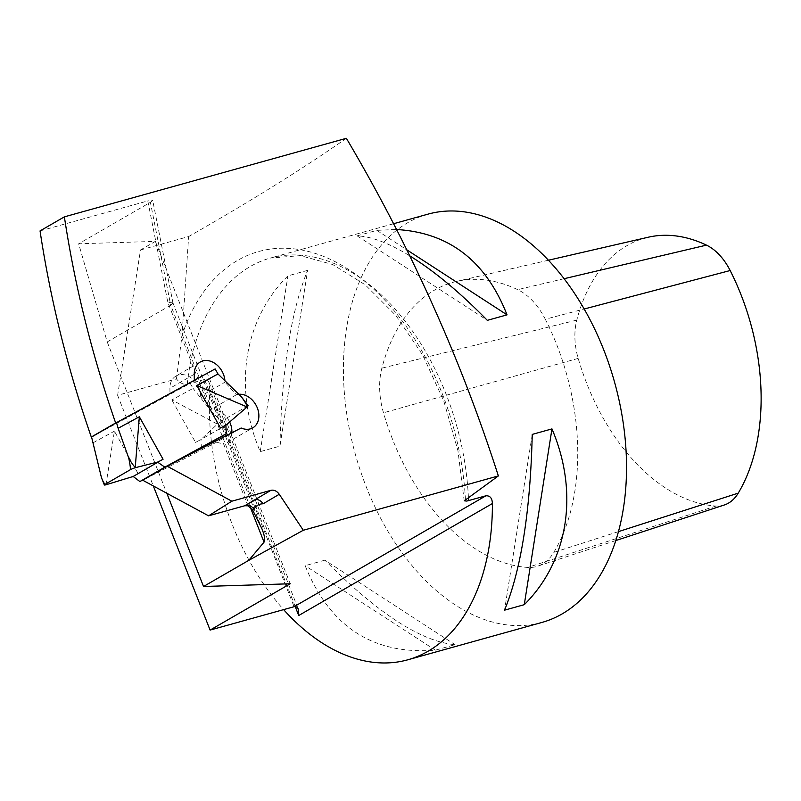 <?xml version="1.0" encoding="UTF-8"?>
<svg xmlns="http://www.w3.org/2000/svg" width="801" height="801" viewBox="0 0 801 801"><rect width="100%" height="100%" fill="white"/><g stroke="black" fill="none" stroke-linecap="round" stroke-linejoin="round"><path stroke-width="0.6" stroke-dasharray="4 3" d="M724.314 504.99A53.637 34.053 74.4 0 1 715.944 506.022A187.164 118.798 74.4 0 1 578.182 358.387A53.637 34.053 74.4 0 1 576.79 320.11A187.164 118.798 74.4 0 1 648.189 237.236M545.301 319.249A196.045 124.435 74.4 0 1 553.771 552.41A62.528 39.69 74.4 0 1 537.531 566.237A62.528 39.69 74.4 0 1 527.779 567.438A196.045 124.435 74.4 0 1 383.479 412.795A62.528 39.69 74.4 0 1 381.857 368.18A196.045 124.435 74.4 0 1 456.64 281.381A196.045 124.435 74.4 0 1 517.696 289.652A62.528 39.69 74.4 0 1 545.301 319.249L584.209 308.996M295.199 606.547L209.852 389.897A211.945 134.528 -105.6 0 0 232.18 524.265A211.945 134.528 -105.6 0 0 283.604 609.611M541.856 622.457A211.945 134.528 74.4 0 1 366.277 486.908A211.945 134.528 74.4 0 1 428.104 214.117M209.852 389.897L208.991 382.367L207.379 379.994L204.565 379.454L294.077 606.697M222.237 436.044L170.703 305.221L107.204 341.927L78.648 243.794L155.354 241.381L140.515 249.952L117.617 395.304L176.45 378.913C179.684 382.908 183.269 384.7 187.214 384.29L204.565 379.454M409.131 255.449C388.625 242.993 371.284 236.465 357.106 235.854L376.83 230.358L395.934 229.486M324.876 560.179L305.151 565.676C329.812 626.853 373.216 655.018 435.364 650.172L455.078 644.675C421.266 641.631 377.862 613.466 324.876 560.179L455.078 644.675M307.634 270.358L287.919 275.854C243.734 319.709 233.021 387.714 260.225 451.624L279.95 446.137C281.812 369.621 291.043 311.038 307.634 270.358L279.95 446.137M107.204 341.927L166.808 493.246M155.354 241.381L290.222 583.769M116.195 422.788L194.333 380.275L170.002 394.342L169.912 388.315A18.543 14.138 60 0 1 175.99 376.039L200.32 361.972M224.921 380.745A18.543 14.138 -120 0 1 224.971 382.187L200.64 396.255L211.895 408.931L215.149 410.022L224.811 434.553M238.818 394.282A18.543 14.138 -120 0 0 236.405 394.763L224.971 382.187M241.141 428.004L216.811 442.072L142.708 480.22M216.811 442.072A18.543 14.138 60 0 0 223.369 443.374L247.96 505.801M236.405 394.763L211.895 408.931M225.421 436.104L227.754 442.032L227.334 442.553L252.806 427.824M231.839 432.8A18.543 14.138 60 0 1 227.744 442.002L223.369 443.374M229.647 421.977A18.543 14.138 60 0 0 215.149 410.022M91.865 436.855L170.002 394.342M200.64 396.255A18.543 14.138 60 0 0 192.15 378.643A18.543 14.138 60 0 0 175.99 376.039M40.05 230.918L147.795 200.911L167.84 302.398L207.99 404.345M435.364 650.172L305.151 565.676M260.225 451.624L287.919 275.854M376.83 230.358L406.067 249.331M357.106 235.854L487.318 320.35M532.244 434.392L504.55 610.172M176.45 378.913L181.997 335.469L188.636 236.555L140.515 249.952M346.372 138.303C303.909 168.04 251.334 200.791 188.636 236.555M117.617 395.304L153.331 485.967M172.976 302.968L170.703 305.221L150.388 202.323L78.648 243.794M150.388 202.323L152.711 200.36L147.795 200.911M172.946 302.888L167.84 302.398M132.746 476.595L138.132 473.661L114.413 431.168L105.972 484.765M93.206 442.713L114.413 431.168M91.574 437.026L190.237 383.349L193.051 388.385L171.845 399.929L217.431 424.119L200.951 439.489L195.564 442.422L171.845 399.929M201.391 448.099L200.951 439.489M188.605 455.058L148.475 476.885M215.159 368.931L190.237 383.349M138.132 473.661L132.806 476.585M100.295 474.542C103.019 481.031 104.791 484.225 105.602 484.104M248.16 405.767L222.278 420.555C221.456 420.815 218.343 418.372 212.956 413.246C216.26 419.424 217.622 422.828 217.061 423.469M225.542 425.371L200.62 439.779M222.278 420.555L217.431 424.119M247.209 406.137C247.709 405.737 246.428 403.474 243.354 399.339M217.972 373.977L193.051 388.385L212.956 413.246M195.564 442.422L200.47 439.759M618.412 531.644L553.771 552.41M564.144 278.698L517.696 289.652M576.79 320.11L381.857 368.18M578.182 358.387L383.479 412.795M715.944 506.022L527.779 567.438M468.415 497.561A211.945 134.528 -105.6 0 0 270.337 258.072A211.945 134.528 -105.6 0 0 187.214 384.29M250.192 507.003L222.798 437.456M465.451 499.684A221.366 140.505 -105.6 0 0 341.957 265.401A221.366 140.505 -105.6 0 0 181.997 335.469M194.243 374.247L169.912 388.315M548.475 260.215L456.64 281.381M615.749 540.585L537.531 566.237M464.22 501.005L457.952 450.723L443.854 401.141L422.778 355.203L396.004 315.644L365.256 284.826L332.645 264.51L300.415 255.619L270.337 258.072L393.031 223.89M208.991 382.367L298.322 609.15M172.836 302.608L215.129 409.962M227.764 442.032L261.917 528.75M173.036 303.259L152.711 200.36"/><path stroke-width="1.2" d="M548.475 260.215L648.189 237.236A187.164 118.798 74.4 0 1 706.472 245.136A53.637 34.053 74.4 0 1 730.162 270.528A187.164 118.798 74.4 0 1 738.242 493.126A53.637 34.053 74.4 0 1 724.314 504.99L615.749 540.585M263.118 503.789C259.174 503.829 256.1 505.641 253.897 509.226L252.615 509.987L261.917 528.75C264.69 535.879 265.391 540.345 264.04 542.157L248.801 560.33L303.299 530.262L279.259 494.277L263.118 503.789A8.481 6.068 59.5 0 0 255.068 499.664L270.958 490.302L231.869 501.196L167.039 466.152L142.708 480.22L208.58 515.824L244.756 505.751L255.068 499.664M283.604 609.611A211.945 134.528 -105.6 0 0 407.749 659.814A211.945 134.528 -105.6 0 0 492.395 503.539C492.184 498.142 490.022 495.569 485.897 495.799L466.783 501.076L464.26 500.815L498.362 475.924C460.695 358.618 410.032 246.077 346.372 138.303L64.38 216.851A953.741 727.298 60 0 0 115.644 422.958L116.195 422.788M393.031 223.89L428.104 214.117A211.945 134.528 74.4 0 1 614.567 382.187A211.945 134.528 74.4 0 1 541.856 622.457L407.749 659.814M395.934 229.486C448.77 232.35 485.806 260.806 507.033 314.853L487.318 320.35C459.884 292.295 433.822 270.658 409.131 255.449M524.275 604.675L504.55 610.172C521.151 569.491 530.372 510.898 532.244 434.392L551.959 428.905C579.173 492.805 568.46 560.81 524.275 604.675L551.959 428.905M492.395 503.539L298.723 615.508L298.142 608.73L296.6 606.948L294.468 606.607L210.102 630.087L290.222 583.769L203.534 586.492L248.801 560.33M166.808 493.246L203.534 586.492M238.818 394.282A18.543 14.138 -120 0 1 257.151 407.489A18.543 14.138 -120 0 1 252.806 427.824A18.543 14.138 -120 0 1 241.141 428.004L167.039 466.152M270.958 490.302C274.082 489.681 276.846 491.013 279.259 494.277M303.299 530.262L498.362 475.924M224.921 380.745A18.543 14.138 -120 0 0 215.9 364.115A18.543 14.138 -120 0 0 200.32 361.972A18.543 14.138 -120 0 0 194.243 374.247L194.333 380.265M252.615 509.987L247.96 505.801L244.756 505.751M208.58 515.824L231.869 501.196M231.839 432.8A18.543 14.138 60 0 0 229.647 421.977M224.811 434.553L225.421 436.104M115.755 423.038L91.865 436.855M64.38 216.851L40.05 230.918A953.741 727.298 -120 0 0 91.304 437.026L91.414 437.096M406.067 249.331L507.033 314.853M153.331 485.967L210.102 630.087M91.304 437.026L115.644 422.958M253.897 509.226A8.481 6.068 59.5 0 0 245.847 505.101M148.475 476.885L139.885 481.561L133.176 476.475L105.922 484.785A4.235 0.531 -21.5 0 1 104.35 484.965A4.235 0.531 -21.5 0 1 105.141 484.285C104.541 484.525 103.309 482.292 101.447 477.586L91.574 437.026L116.505 422.618L215.159 368.931L217.972 373.977L196.766 385.511L220.485 428.014L226.353 424.8L220.485 428.014M139.885 481.561L164.816 467.153L226.323 433.691L188.605 455.058M116.505 422.618L118.137 428.305L139.344 416.76L163.064 459.253L157.677 462.187L163.064 459.253M164.816 467.153L157.677 462.187M226.323 433.691L225.872 425.081M158.147 461.917L135.639 467.614L135.279 466.953L139.344 416.76M135.459 467.283L135.599 467.624A4.235 0.531 158.5 0 0 130.062 469.877L105.141 484.285M158.097 462.067L133.176 476.475M118.137 428.305L128.741 458.092C130.263 465.361 130.713 469.296 130.062 469.877M135.279 466.953C134.438 467.083 132.255 464.129 128.741 458.092M132.806 476.585L132.275 476.865M217.972 373.977L241.401 396.795L248.16 405.767L247.108 406.968L196.766 385.511M247.108 406.968L226.353 424.8M246.738 406.307C247.269 405.696 245.486 402.523 241.401 396.795M738.242 493.126L618.412 531.644M730.162 270.528L584.209 308.996M706.472 245.136L564.144 278.698M468.545 500.635A211.945 134.528 -105.6 0 0 468.415 497.561M294.077 606.697L485.897 495.799M264.04 542.157L250.192 507.003M222.798 437.456L222.237 436.044M298.723 615.508L295.199 606.547M101.447 477.586L104.35 484.965"/></g></svg>
